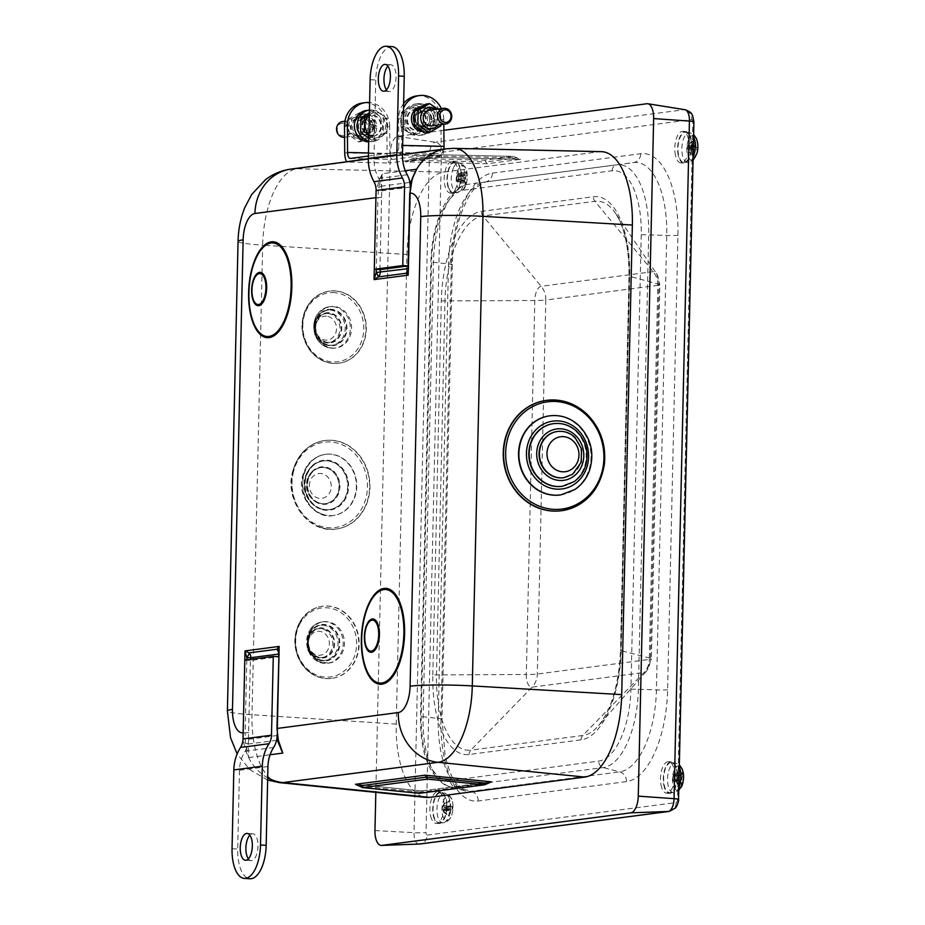 <?xml version="1.0" encoding="UTF-8"?>
<svg xmlns="http://www.w3.org/2000/svg" width="925" height="925" viewBox="0 0 925 925"><rect width="100%" height="100%" fill="white"/><g stroke="black" fill="none" stroke-linecap="round" stroke-linejoin="round"><path stroke-width="0.69" stroke-dasharray="4.62 3.47" d="M319.044 502.876A18.176 15.91 -96.7 0 1 307.551 483.706A18.176 15.91 -96.7 0 1 321.322 467.541A18.176 15.91 -96.7 0 1 339.244 483.729A18.176 15.91 -96.7 0 1 325.588 503.651A18.176 15.91 -96.7 0 1 319.044 502.876M320.651 508.507A24.501 21.437 -96.7 0 1 305.169 482.677A24.501 21.437 -96.7 0 1 323.715 460.893A24.501 21.437 -96.7 0 1 347.881 482.7A24.501 21.437 -96.7 0 1 329.473 509.559A24.501 21.437 -96.7 0 1 320.651 508.507M322.247 514.15A30.826 26.964 -96.7 0 1 302.776 481.647A30.826 26.964 -96.7 0 1 326.109 454.233A30.826 26.964 -96.7 0 1 356.507 481.682A30.826 26.964 -96.7 0 1 333.347 515.468A30.826 26.964 -96.7 0 1 322.247 514.15M320.05 527.111A44.608 39.023 83.3 0 0 336.11 529.019A44.608 39.023 83.3 0 0 369.618 480.133A44.608 39.023 83.3 0 0 325.623 440.416A44.608 39.023 83.3 0 0 291.861 480.087A44.608 39.023 83.3 0 0 320.05 527.111M314.442 655.016A14.546 12.719 -96.7 0 1 308.823 639.452A14.546 12.719 -96.7 0 1 319.576 628.561A14.546 12.719 -96.7 0 1 333.925 641.511A14.546 12.719 -96.7 0 1 322.987 657.444A14.546 12.719 -96.7 0 1 314.442 655.016M315.39 657.34A17.702 15.494 -96.7 0 1 308.557 638.4A17.702 15.494 -96.7 0 1 321.634 625.138A17.702 15.494 -96.7 0 1 339.105 640.898A17.702 15.494 -96.7 0 1 325.797 660.3A17.702 15.494 -96.7 0 1 315.39 657.34M316.338 659.652A20.87 18.257 -96.7 0 1 308.279 637.337A20.87 18.257 -96.7 0 1 323.704 621.704A20.87 18.257 -96.7 0 1 344.285 640.285A20.87 18.257 -96.7 0 1 328.606 663.156A20.87 18.257 -96.7 0 1 316.338 659.652M310.199 672.313A36.364 31.808 83.3 0 0 331.566 678.407A36.364 31.808 83.3 0 0 358.877 638.562A36.364 31.808 83.3 0 0 323.022 606.187A36.364 31.808 83.3 0 0 296.15 633.417A36.364 31.808 83.3 0 0 310.199 672.313M445.885 807.71L445.838 807.756A25.276 1.665 176 0 0 449.111 807.259L449.585 806.161A25.276 21.414 82.2 0 0 448.775 800.911L448.533 801.524L448.775 800.911A7.654 3.422 93.5 0 1 449.862 800.715A25.276 23.356 -104.3 0 1 450.787 805.941L451.238 806.866A25.276 1.364 176.4 0 0 452.649 806.496L446.081 806.935A4.324 1.931 -86.5 0 1 446.104 807.664A4.324 1.931 -86.5 0 1 446.058 808.392L444.312 808.427L443.526 810.242L444.439 812.196L449.689 815.746A7.654 3.422 93.5 0 1 448.602 815.954A25.276 21.379 80.9 0 0 449.527 810.843L449.087 809.907A25.276 3.342 5.3 0 1 445.815 810.161L445.815 810.161A7.654 3.422 93.5 0 1 445.838 807.756L442.243 807.641A4.324 1.931 -86.5 0 0 442.231 809.109L445.862 810.08A7.018 3.145 -86.5 0 1 445.885 807.71M442.243 807.641L443.873 803.848A4.324 1.931 -86.5 0 1 443.931 803.813A4.324 1.931 -86.5 0 1 444.532 803.721L449.862 800.715M443.873 803.848L448.533 801.524A7.018 3.145 -86.5 0 1 448.625 801.478L448.556 801.524M446.058 808.392L452.626 808.901A25.276 3.631 5 0 1 451.203 809.514L450.729 810.624A25.276 23.391 -102.4 0 1 449.689 815.746M444.439 812.196A4.324 1.931 -86.5 0 1 443.769 812.312L448.602 815.954M447.318 820.429A12.268 5.492 -86.5 0 0 452.071 813.815L452.071 813.815A12.268 5.492 -86.5 0 0 452.718 803.247L452.718 803.247A12.268 5.492 -86.5 0 0 446.37 796.552A12.268 5.492 -86.5 0 0 441.942 810.601A12.268 5.492 -86.5 0 0 447.318 820.429M442.936 810.358L449.527 810.843L449.087 809.907L442.196 808.82L443.769 812.312M444.532 803.721L443.584 805.571L450.787 805.941L451.238 806.866L446.081 806.935M446.613 806.496A15.02 6.718 -86.5 0 0 440.89 792.771A15.02 6.718 -86.5 0 0 433.143 807.34A15.02 6.718 -86.5 0 0 439.04 822.753A15.02 6.718 -86.5 0 0 446.613 806.496M443.584 805.571L444.231 807.12L451.215 806.866M449.111 807.259L442.243 807.294L442.196 808.889M460.164 175.23L466.535 173.553A25.276 17.413 -16.4 0 1 465.668 177.369L465.599 178.802A25.276 16.604 -158.6 0 1 466.084 182.514L459.91 180.202A4.324 1.931 -86.5 0 1 459.401 181.242L456.927 179.774L457.17 181.231L461.193 183.728A7.018 3.145 -86.5 0 1 460.523 182.04L460.534 182.491A25.276 15.447 152.9 0 0 463.263 178.791L463.333 177.357A25.276 14.638 31.9 0 0 460.985 173.53L460.985 173.53A7.654 3.422 93.5 0 1 461.829 171.83A25.276 16.396 -159.1 0 1 464.269 175.472L464.917 175.484A25.276 15.239 153.5 0 0 465.853 171.842L459.748 174.189A4.324 1.931 -86.5 0 1 460.164 175.23L458.58 176.467L458.453 178.86L459.91 180.202M459.401 181.242L465.229 184.225A25.276 14.418 31.3 0 0 464.651 180.687L464.015 180.687A25.276 17.217 -15.9 0 1 461.217 184.202A7.654 3.422 93.5 0 1 460.534 182.491L456.753 180.19A4.324 1.931 -86.5 0 0 456.938 180.757A4.324 1.931 -86.5 0 0 457.17 181.231M466.084 182.514A7.654 3.422 93.5 0 1 465.229 184.225M461.772 172.27L457.517 174.177A4.324 1.931 -86.5 0 0 456.996 175.218L460.928 173.946A7.018 3.145 -86.5 0 1 461.772 172.27M458.303 169.24A12.268 5.492 -86.5 0 0 458.037 187.81A12.268 5.492 -86.5 0 0 466.373 183.508L466.373 183.508A12.268 5.492 -86.5 0 0 467.021 172.929L467.021 172.929A12.268 5.492 -86.5 0 0 458.303 169.24M457.517 174.177L457.135 175.53L464.917 175.484L458.21 175.542L459.748 174.189M464.651 180.687L456.927 179.774L464.651 180.687M448.856 188.029A15.02 6.718 -86.5 0 0 453.342 192.446A15.02 6.718 -86.5 0 0 460.858 177.854A15.02 6.718 -86.5 0 0 455.192 162.465A15.02 6.718 -86.5 0 0 448.29 171.379A15.02 6.718 -86.5 0 0 448.856 188.029M456.753 180.19L456.996 175.218M463.263 178.791L456.557 178.849L456.672 176.455L463.333 177.357M457.135 175.53L458.21 175.542L457.135 175.53M693.785 155.516A7.654 3.422 93.5 0 1 692.732 155.169L692.571 154.533L692.732 155.169A25.276 21.402 105.3 0 0 694.189 150.07L693.866 148.913A25.276 1.758 11.1 0 0 690.674 148A7.654 3.422 93.5 0 1 690.952 145.607L690.952 145.607A25.276 3.434 -178.2 0 1 694.166 146.277L694.721 145.422A25.276 21.367 106.6 0 0 694.432 140.242L689.194 143.248A4.324 1.931 -86.5 0 1 689.83 143.456L688.697 145.283L689.241 147.191L697.543 147.757A7.654 3.422 93.5 0 1 697.277 150.139A25.276 1.457 10.8 0 0 695.912 149.584L695.357 150.451A25.276 23.345 -68.1 0 1 693.785 155.516L688.871 151.873A4.324 1.931 -86.5 0 1 688.293 151.712L692.675 154.602A7.018 3.145 -86.5 0 0 693.611 154.868M687.09 147.676L690.721 148.058A7.018 3.145 -86.5 0 1 690.987 145.699L687.263 146.231A4.324 1.931 -86.5 0 0 687.09 147.676L688.235 151.665A4.324 1.931 -86.5 0 0 688.293 151.712M689.83 143.456L695.484 140.577A25.276 23.379 -70 0 1 695.889 145.792L696.213 146.948A25.276 3.723 -177.9 0 1 697.543 147.757M694.432 140.242A7.654 3.422 93.5 0 1 695.484 140.577M690.975 147.445A4.324 1.931 -86.5 0 1 690.917 148.173A4.324 1.931 -86.5 0 1 690.813 148.89L697.277 150.139M692.594 154.544L692.675 154.602A7.018 3.145 -86.5 0 1 692.571 154.533L688.235 151.665M697.6 142.785A12.268 5.492 -86.5 0 0 688.316 140.38A12.268 5.492 -86.5 0 0 690.952 159.886A12.268 5.492 -86.5 0 0 696.953 153.353M690.813 148.89L695.912 149.584L695.357 150.451L688.165 149.919L688.871 151.873M694.247 146.289L687.183 146.543L694.166 146.277L694.721 145.422L688.119 145.098L689.194 143.248M691.276 149.434A15.02 6.718 -86.5 0 0 685.76 132.321A15.02 6.718 -86.5 0 0 678.025 146.89A15.02 6.718 -86.5 0 0 683.922 162.291A15.02 6.718 -86.5 0 0 691.276 149.434M688.165 149.919L688.998 148.474L695.889 149.584M687.194 146.52L688.119 145.098M687.206 146.439L687.044 148.046L693.866 148.913M676.718 781.879L676.718 782.296A25.276 14.557 155.4 0 0 679.528 778.804L679.632 777.37A25.276 15.517 34.3 0 0 677.389 773.346L677.389 773.346A7.654 3.422 93.5 0 1 678.279 771.751A25.276 17.286 -156.9 0 1 680.615 775.601L681.251 775.682A25.276 14.349 155.9 0 0 682.268 772.259L676.106 774.491A4.324 1.931 -86.5 0 1 676.314 775A4.324 1.931 -86.5 0 1 676.487 775.589L674.868 776.746L674.695 779.128L676.117 780.561L682.222 783.013A7.654 3.422 93.5 0 1 681.332 784.62A25.276 15.32 33.7 0 0 680.858 780.885L680.222 780.793A25.276 16.315 -13.6 0 1 677.343 784.099L677.343 784.099A7.654 3.422 93.5 0 1 676.718 782.296L672.972 780.157A4.324 1.931 -86.5 0 0 673.354 781.243L677.343 783.648A7.018 3.145 -86.5 0 1 676.718 781.879M678.198 772.213L673.886 774.213A4.324 1.931 -86.5 0 0 673.354 775.185L677.32 773.797A7.018 3.145 -86.5 0 1 678.198 772.213M676.487 775.589L682.893 774.063A25.276 16.534 -14.1 0 1 681.945 777.671L681.841 779.104A25.276 17.482 -156.3 0 1 682.222 783.013M676.117 780.561A4.324 1.931 -86.5 0 1 675.574 781.532L681.332 784.62M683.298 773.092A12.268 5.492 -86.5 0 0 675.817 767.449A12.268 5.492 -86.5 0 0 673.227 785.232A12.268 5.492 -86.5 0 0 681.239 787.221M675.574 781.532L674.209 780.006L680.858 780.885L673.146 779.868L673.354 781.243M673.886 774.213L673.469 775.624L681.251 775.682L674.533 775.763L676.106 774.491M675.932 767.634A15.02 6.718 -86.5 0 0 671.457 762.628A15.02 6.718 -86.5 0 0 663.711 777.197A15.02 6.718 -86.5 0 0 669.619 792.598A15.02 6.718 -86.5 0 0 676.244 783.81A15.02 6.718 -86.5 0 0 675.932 767.634M672.972 780.157L673.354 775.185M673.469 775.624L674.533 775.763L673.469 775.624M679.528 778.804L672.799 778.885L672.683 777.74L672.984 776.503L679.632 777.37M674.209 780.006L673.146 779.868L674.209 780.006M663.78 784.92A15.806 7.076 -86.5 0 0 669.446 793.384A15.806 7.076 -86.5 0 0 677.482 778.041A15.806 7.076 -86.5 0 0 671.388 761.83A15.806 7.076 -86.5 0 0 663.78 784.92M660.959 784.747A15.806 7.076 -86.5 0 0 666.624 793.211A15.806 7.076 -86.5 0 0 674.66 777.867A15.806 7.076 -86.5 0 0 668.567 761.657A15.806 7.076 -86.5 0 0 660.959 784.747M433.49 816.359A15.806 7.076 -86.5 0 0 438.878 823.528A15.806 7.076 -86.5 0 0 446.902 808.184A15.806 7.076 -86.5 0 0 440.82 791.973A15.806 7.076 -86.5 0 0 434.045 800.032A15.806 7.076 -86.5 0 0 433.49 816.359M430.657 816.185A15.806 7.076 -86.5 0 0 436.057 823.354A15.806 7.076 -86.5 0 0 444.081 808.011A15.806 7.076 -86.5 0 0 437.999 791.8A15.806 7.076 -86.5 0 0 431.223 799.859A15.806 7.076 -86.5 0 0 430.657 816.185M450.972 192.261A15.806 7.076 -86.5 0 0 453.181 193.221A15.806 7.076 -86.5 0 0 461.205 177.877A15.806 7.076 -86.5 0 0 455.123 161.667A15.806 7.076 -86.5 0 0 447.342 174.467A15.806 7.076 -86.5 0 0 450.972 192.261M448.151 192.088A15.806 7.076 -86.5 0 0 450.359 193.048A15.806 7.076 -86.5 0 0 458.384 177.704A15.806 7.076 -86.5 0 0 452.302 161.493A15.806 7.076 -86.5 0 0 444.52 174.293A15.806 7.076 -86.5 0 0 448.151 192.088M677.794 152.567A15.806 7.076 -86.5 0 0 683.76 163.077A15.806 7.076 -86.5 0 0 691.784 147.734A15.806 7.076 -86.5 0 0 685.691 131.523A15.806 7.076 -86.5 0 0 677.794 152.567M674.972 152.394A15.806 7.076 -86.5 0 0 680.927 162.904A15.806 7.076 -86.5 0 0 688.963 147.561A15.806 7.076 -86.5 0 0 682.87 131.35A15.806 7.076 -86.5 0 0 674.972 152.394M601.389 151.654A78.105 34.942 -86.5 0 0 598.972 151.792L443.827 172.073A78.105 34.942 -86.5 0 0 406.896 254.525L396.247 724.102A78.105 34.942 -86.5 0 0 425.997 797.419M378.591 187.405A6.325 2.058 173.6 0 0 381.562 186.145L382.522 173.692L378.591 187.405L377.92 197.592L375.932 197.673M368.335 158.695L399.635 154.602L404.329 154.706A47.429 42.261 82.6 0 0 399.635 154.891L339.857 162.708A47.429 42.261 -97.4 0 1 344.551 162.523L339.857 162.418M409.74 193.313L411.047 183.162A6.325 1.122 8.7 0 0 411.209 182.965A6.325 1.122 8.7 0 0 411.082 182.688M379.909 269.626L381.748 190.353A22.131 19.726 82.6 0 0 378.753 178.502A35.312 31.462 -97.4 0 1 373.989 158.811L375.77 80.013A31.623 14.141 -86.5 0 1 391.946 46.597M243.159 732.831L245.148 732.75L245.356 743.076L248.64 757.563L248.27 744.035L276.552 740.347M277.893 739.561A6.325 2.058 -6.4 0 0 277.951 739.191A6.325 2.058 -6.4 0 0 277.812 738.832L276.968 728.472M278.656 654.067L279.327 653.859L278.726 651.027A6.325 4.613 154.8 0 1 278.887 653.674L277.188 728.565L278.598 742.729M245.356 743.076A6.325 1.122 -171.3 0 1 248.27 744.035L250.421 660.485L278.887 656.762L277.153 734.149M407.671 271.788L408.26 268.296A6.325 5.145 33.1 0 1 407.671 271.788A6.325 6.325 0 0 0 408.7 268.481L408.029 268.689M410.214 186.63L408.087 265.949M359.05 785.949L420.401 792.124L421.407 790.933L489.718 782.064M487.672 783.325L420.401 792.124L419.395 793.315M438.889 157.504L405.832 161.829L408.919 160.198L485.903 161.933L484.677 160.129L513.479 156.406L520.578 159.343L487.128 163.725L405.254 161.875L438.889 157.504L439.895 156.14L516.878 157.874L485.903 161.933L487.128 163.725M405.832 161.829L405.254 161.875M513.19 156.406L440.913 154.776L439.895 156.14L408.919 160.198L412.585 158.51L484.677 160.129M545.97 400.444A55.673 50.447 -98.3 0 1 598.001 429.986A55.673 50.447 -98.3 0 1 592.035 493.083A55.673 50.447 -98.3 0 1 561.949 510.646M410.191 185.636L410.203 186.619M410.053 187.139L381.886 190.827L381.551 186.156L409.868 182.445M386.453 89.818A13.436 6.013 -86.5 0 0 389.182 91.563A13.436 6.013 -86.5 0 0 389.703 91.552A13.436 6.013 -86.5 0 0 396.039 77.943A13.436 6.013 -86.5 0 0 390.836 64.738A13.436 6.013 -86.5 0 0 387.91 66.149M248.813 739.248L276.991 735.572L277.049 737.098M248.652 739.757A22.131 19.726 -97.4 0 1 245.125 751.216A35.312 31.462 82.6 0 0 239.483 770.259L237.702 849.058A31.623 14.141 -86.5 0 0 249.993 878.75M244.813 660.138L250.421 660.485M248.386 858.851A13.436 6.013 -86.5 0 0 251.103 860.608A13.436 6.013 -86.5 0 0 257.936 847.566A13.436 6.013 -86.5 0 0 252.756 833.783A13.436 6.013 -86.5 0 0 252.236 833.795A13.436 6.013 -86.5 0 0 249.843 835.183M350.274 158.429L392.628 159.377A6.325 2.844 -88.7 0 1 389.922 153.434L389.691 126.609L386.847 126.979L387.078 153.804A12.649 5.689 -88.7 0 0 389.09 163.02L442.162 156.082L399.82 155.123A12.649 5.689 -88.7 0 0 401.658 145.398L401.427 118.585A23.715 21.125 82.6 0 1 403.52 108.19M392.628 159.377A6.325 2.844 -88.7 0 0 392.824 159.366L438.369 153.411A6.325 2.844 91.3 0 0 441.167 146.728L398.814 145.78A6.325 2.844 91.3 0 1 396.027 152.463L438.369 153.411M403.624 103.577A23.715 21.125 82.6 0 0 398.583 118.955L398.814 145.78M443.896 149.098A12.649 5.689 91.3 0 1 442.162 156.082M416.689 95.911A23.715 21.125 82.6 0 1 440.936 119.903L441.167 146.728M440.936 119.903L443.78 119.533L443.815 124.251M443.78 119.533A23.715 21.125 82.6 0 0 441.329 108.641M399.82 155.123L346.736 162.06L389.09 163.02M389.691 126.609A23.715 21.125 82.6 0 0 369.607 102.536M386.847 126.979A23.715 21.125 82.6 0 0 362.6 102.987M368.393 156.071L396.027 152.463M366.473 110.457A15.806 14.083 -97.4 0 1 382.488 124.308A15.806 14.083 -97.4 0 1 370.567 141.803A15.806 14.083 -97.4 0 1 368.717 141.907M376.776 128.066L372.81 127.823A8.059 7.18 -97.4 0 1 366.716 134.495A8.059 7.18 -97.4 0 1 358.553 127.43A8.059 7.18 -97.4 0 1 364.623 118.504A8.059 7.18 -97.4 0 1 372.844 126.054L376.81 126.309A12.488 11.123 82.6 0 0 364.057 114.122A12.488 11.123 82.6 0 0 354.645 127.939A12.488 11.123 82.6 0 0 367.294 138.889A12.488 11.123 82.6 0 0 376.776 128.066L374.822 126.725A12.488 11.123 82.6 0 1 365.306 139.143A12.488 11.123 82.6 0 1 352.645 128.205A12.488 11.123 82.6 0 1 362.057 114.376A12.488 11.123 82.6 0 1 374.66 124.944L370.578 124.69L372.844 126.054M365.491 134.379A7.909 7.042 82.6 0 0 366.693 134.345A7.909 7.042 82.6 0 0 372.659 125.592A7.909 7.042 82.6 0 0 364.647 118.666A7.909 7.042 82.6 0 0 358.623 126.737A7.909 7.042 82.6 0 0 365.491 134.379M420.112 103.669A15.806 14.083 82.6 0 0 417.707 103.75A15.806 14.083 82.6 0 0 405.797 121.256A15.806 14.083 82.6 0 0 421.812 135.108A15.806 14.083 82.6 0 0 433.848 118.943A15.806 14.083 82.6 0 0 420.112 103.669M420.991 106.676A12.488 11.123 -97.4 0 1 433.744 118.862L429.778 118.62A8.059 7.18 82.6 0 0 421.557 111.058A8.059 7.18 82.6 0 0 415.487 119.984A8.059 7.18 82.6 0 0 423.65 127.049A8.059 7.18 82.6 0 0 429.743 120.377L433.709 120.62A12.488 11.123 -97.4 0 1 424.228 131.442A12.488 11.123 -97.4 0 1 422.482 131.512M422.783 111.173A7.909 7.042 -97.4 0 1 429.651 118.816A7.909 7.042 -97.4 0 1 423.627 126.898A7.909 7.042 -97.4 0 1 415.626 119.973A7.909 7.042 -97.4 0 1 421.58 111.22A7.909 7.042 -97.4 0 1 422.783 111.173M417.267 104.039A15.806 14.083 82.6 0 0 414.863 104.132A15.806 14.083 82.6 0 0 402.942 121.626A15.806 14.083 82.6 0 0 418.967 135.478A15.806 14.083 82.6 0 0 431.004 119.325A15.806 14.083 82.6 0 0 417.267 104.039M417.152 109.243A10.591 9.435 82.6 0 0 415.545 109.3A10.591 9.435 82.6 0 0 407.555 121.025A10.591 9.435 82.6 0 0 418.285 130.309A10.591 9.435 82.6 0 0 426.356 119.475A10.591 9.435 82.6 0 0 417.152 109.243M369.433 110.063A15.806 14.083 -97.4 0 1 385.343 123.996A15.806 14.083 -97.4 0 1 373.411 141.433A15.806 14.083 -97.4 0 1 371.006 141.513A15.806 14.083 -97.4 0 1 368.728 141.167M371.122 136.31A10.591 9.435 -97.4 0 1 361.929 126.078A10.591 9.435 -97.4 0 1 369.988 115.255A10.591 9.435 -97.4 0 1 380.73 124.528A10.591 9.435 -97.4 0 1 372.74 136.264A10.591 9.435 -97.4 0 1 371.122 136.31M371.838 136.218A10.591 9.435 -97.4 0 1 362.635 125.985A10.591 9.435 -97.4 0 1 370.705 115.162A10.591 9.435 -97.4 0 1 381.435 124.436A10.591 9.435 -97.4 0 1 373.457 136.172A10.591 9.435 -97.4 0 1 371.838 136.218M368.89 134.333A12.649 11.273 82.6 0 0 370.451 135.674A12.649 11.273 82.6 0 0 381.748 136.368A12.649 11.273 82.6 0 0 387.633 125.8A12.649 11.273 82.6 0 0 382.245 114.538A12.649 11.273 82.6 0 0 370.948 113.844A12.649 11.273 82.6 0 0 369.329 114.989M369.376 112.85L372.405 111.104L383.528 119.082L383.204 133.639L371.746 140.218L375.515 139.733L368.878 134.588M371.746 140.218L368.797 138.114M383.204 133.639L386.962 133.142L375.515 139.733M383.528 119.082L387.297 118.585L386.962 133.142M372.405 111.104L376.174 110.618L387.297 118.585M369.329 114.758L376.174 110.618M343.048 123.152A6.348 5.666 82.6 0 0 337.914 132.344A6.348 5.666 82.6 0 0 347.742 132.946A6.348 5.666 82.6 0 0 343.048 123.152M342.574 121.545A7.909 7.042 -97.4 0 1 343.776 121.51A7.909 7.042 -97.4 0 1 350.644 129.153A7.909 7.042 -97.4 0 1 344.62 137.224A7.909 7.042 -97.4 0 1 344.597 137.224L359.016 135.339A7.909 7.042 -97.4 0 1 357.813 135.385A7.909 7.042 -97.4 0 1 350.945 127.743A7.909 7.042 -97.4 0 1 356.958 119.672A7.909 7.042 -97.4 0 1 364.97 126.598A7.909 7.042 -97.4 0 1 359.016 135.339M416.435 109.335A10.591 9.435 82.6 0 0 414.828 109.393A10.591 9.435 82.6 0 0 406.838 121.117A10.591 9.435 82.6 0 0 417.58 130.402A10.591 9.435 82.6 0 0 425.639 119.568A10.591 9.435 82.6 0 0 416.435 109.335M423.222 121.152A12.649 11.273 -97.4 0 1 417.325 131.72A12.649 11.273 -97.4 0 1 406.04 131.026A12.649 11.273 -97.4 0 1 400.641 119.753A12.649 11.273 -97.4 0 1 406.538 109.185A12.649 11.273 -97.4 0 1 417.822 109.878A12.649 11.273 -97.4 0 1 423.222 121.152L423.893 113.798L412.77 105.832L401.311 112.411L400.988 126.968L412.111 134.946L423.569 128.355L423.222 121.152M405.081 111.925L404.745 126.482L415.868 134.449L427.327 127.87L427.651 113.312L416.528 105.334L405.081 111.925L401.311 112.411M416.528 105.334L412.77 105.832M427.651 113.312L423.893 113.798M427.327 127.87L423.569 128.355M415.868 134.449L412.111 134.946M404.745 126.482L400.988 126.968M431.316 125.892A7.909 7.042 82.6 0 0 437.34 117.81A7.909 7.042 82.6 0 0 430.472 110.179A7.909 7.042 82.6 0 0 429.269 110.214M376.81 126.309L374.66 124.944M370.578 124.69A8.059 7.18 82.6 0 0 362.635 118.77A8.059 7.18 82.6 0 0 356.553 127.696A8.059 7.18 82.6 0 0 364.728 134.761A8.059 7.18 82.6 0 0 370.867 126.482L374.822 126.725M372.81 127.823L370.867 126.482M420.019 107.277A12.488 11.123 -97.4 0 1 422.979 106.41A12.488 11.123 -97.4 0 1 435.71 120.204L433.744 118.862M433.709 120.62L435.467 121.961A12.488 11.123 -97.4 0 1 426.217 131.177A12.488 11.123 -97.4 0 1 420.69 130.333M416.944 127.604A12.488 11.123 -97.4 0 1 413.857 121.811M414.007 114.561A12.488 11.123 -97.4 0 1 418.458 108.19M435.467 121.961L431.385 121.707L429.743 120.377M431.385 121.707A8.059 7.18 -97.4 0 1 425.639 126.794A8.059 7.18 -97.4 0 1 417.476 119.73A8.059 7.18 -97.4 0 1 423.558 110.803A8.059 7.18 -97.4 0 1 431.755 119.961L435.71 120.204M429.778 118.62L431.755 119.961M363.502 134.645A7.909 7.042 82.6 0 0 364.704 134.599A7.909 7.042 82.6 0 0 370.659 125.846A7.909 7.042 82.6 0 0 362.658 118.92A7.909 7.042 82.6 0 0 356.634 127.002A7.909 7.042 82.6 0 0 363.502 134.645M373.076 124.852A10.753 9.574 82.6 0 0 363.93 116.041A10.753 9.574 82.6 0 0 354.078 126.413A10.753 9.574 82.6 0 0 363.872 137.49A10.753 9.574 82.6 0 0 373.272 126.632A10.753 9.574 82.6 0 0 373.076 124.852M359.316 112.815L347.869 119.406L347.534 133.963L358.657 141.93L370.116 135.351L370.439 120.793L359.316 112.815L363.005 112.341L374.139 120.308L373.804 134.865L362.346 141.444L351.222 133.477L351.558 118.92L363.005 112.341M370.439 120.793L374.139 120.308M347.869 119.406L351.558 118.92M370.116 135.351L373.804 134.865M358.657 141.93L362.346 141.444M347.534 133.963L351.222 133.477M358.229 116.793A10.753 9.574 -97.4 0 1 366.173 133.373A10.753 9.574 -97.4 0 1 349.558 132.356A10.753 9.574 -97.4 0 1 358.229 116.793M424.783 110.919A7.909 7.042 -97.4 0 1 431.64 118.562A7.909 7.042 -97.4 0 1 425.627 126.632A7.909 7.042 -97.4 0 1 417.614 119.707A7.909 7.042 -97.4 0 1 423.569 110.954A7.909 7.042 -97.4 0 1 424.783 110.919M433.871 121.857A10.753 9.574 -97.4 0 1 424.355 129.512A10.753 9.574 -97.4 0 1 415.013 117.961A10.753 9.574 -97.4 0 1 425.269 108.121A10.753 9.574 -97.4 0 1 434.16 120.111A10.753 9.574 -97.4 0 1 433.871 121.857M425.269 133.223L436.727 126.644L437.051 112.087L425.928 104.109M440.416 126.158L436.727 126.644M437.768 109.104L440.751 111.601L440.624 124.678M440.751 111.601L437.051 112.087M437.756 125.048A10.753 9.574 82.6 0 0 435.71 109.37M302.602 324.212A36.364 31.808 83.3 0 0 338.712 363.248A36.364 31.808 83.3 0 0 366.034 323.403A36.364 31.808 83.3 0 0 330.167 291.028A36.364 31.808 83.3 0 0 302.602 324.212M443.873 130.286L397.808 136.31A15.806 7.076 -86.5 0 0 390.338 152.995L375.828 792.355M315.032 325.588A20.87 18.257 -96.7 0 1 330.849 306.557A20.87 18.257 -96.7 0 1 351.431 325.126A20.87 18.257 -96.7 0 1 335.752 347.997A20.87 18.257 -96.7 0 1 315.032 325.588M315.367 326.132A17.702 15.494 -96.7 0 1 328.791 309.979A17.702 15.494 -96.7 0 1 346.251 325.739A17.702 15.494 -96.7 0 1 332.954 345.152A17.702 15.494 -96.7 0 1 315.367 326.132M315.703 326.675A14.546 12.719 -96.7 0 1 326.722 313.413A14.546 12.719 -96.7 0 1 341.071 326.352A14.546 12.719 -96.7 0 1 330.144 342.296A14.546 12.719 -96.7 0 1 315.703 326.675M560.689 494.898A39.914 36.168 81.7 0 0 582.207 482.33A39.914 36.168 81.7 0 0 586.496 437.109A39.914 36.168 81.7 0 0 549.23 415.892M562.227 486.296A31.623 28.652 81.7 0 0 579.235 476.34A31.623 28.652 81.7 0 0 582.646 440.531A31.623 28.652 81.7 0 0 553.15 423.708M563.764 477.682A23.322 21.125 81.7 0 0 576.263 470.351A23.322 21.125 81.7 0 0 578.796 443.965A23.322 21.125 81.7 0 0 557.07 431.536M309.794 482.145A12.488 10.927 83.3 0 0 322.952 498.159A12.488 10.927 83.3 0 0 328.202 477.601A12.488 10.927 83.3 0 0 309.794 482.145M307.736 480.075A18.176 15.91 -96.7 0 1 320.917 467.587A18.176 15.91 -96.7 0 1 338.851 483.775A18.176 15.91 -96.7 0 1 325.184 503.697A18.176 15.91 -96.7 0 1 318.639 502.922A18.176 15.91 -96.7 0 1 307.736 480.075M307.597 479.832A18.812 16.453 83.3 0 0 327.427 503.952A18.812 16.453 83.3 0 0 335.324 472.987A18.812 16.453 83.3 0 0 307.597 479.832M305.551 477.774A24.501 21.437 -96.7 0 1 323.311 460.939A24.501 21.437 -96.7 0 1 347.476 482.757A24.501 21.437 -96.7 0 1 329.069 509.606A24.501 21.437 -96.7 0 1 320.247 508.553A24.501 21.437 -96.7 0 1 305.551 477.774M305.412 477.531A25.137 21.992 83.3 0 0 331.902 509.756A25.137 21.992 83.3 0 0 342.458 468.385A25.137 21.992 83.3 0 0 305.412 477.531M303.354 475.462A30.826 26.964 -96.7 0 1 325.704 454.291A30.826 26.964 -96.7 0 1 356.113 481.728A30.826 26.964 -96.7 0 1 332.954 515.514A30.826 26.964 -96.7 0 1 321.854 514.196A30.826 26.964 -96.7 0 1 303.354 475.462M293.479 471.681A43.024 37.648 83.3 0 0 338.816 526.845A43.024 37.648 83.3 0 0 356.888 456.025A43.024 37.648 83.3 0 0 293.479 471.681M292.901 471.114A44.608 39.023 -96.7 0 1 325.242 440.462A44.608 39.023 -96.7 0 1 369.237 480.179A44.608 39.023 -96.7 0 1 335.729 529.065A44.608 39.023 -96.7 0 1 319.668 527.158A44.608 39.023 -96.7 0 1 292.901 471.114M309.956 636.55A12.013 10.51 83.3 0 0 318.408 655.258A12.013 10.51 83.3 0 0 328.19 638.077A12.013 10.51 83.3 0 0 309.956 636.55M309.308 634.989A14.546 12.719 -96.7 0 1 318.362 628.711A14.546 12.719 -96.7 0 1 332.699 641.649A14.546 12.719 -96.7 0 1 321.773 657.594A14.546 12.719 -96.7 0 1 313.228 655.154A14.546 12.719 -96.7 0 1 309.308 634.989M310.048 634.481A15.182 13.274 83.3 0 0 320.721 658.114A15.182 13.274 83.3 0 0 333.081 636.412A15.182 13.274 83.3 0 0 310.048 634.481M309.401 632.92A17.702 15.494 -96.7 0 1 320.42 625.277A17.702 15.494 -96.7 0 1 337.879 641.037A17.702 15.494 -96.7 0 1 324.583 660.45A17.702 15.494 -96.7 0 1 314.176 657.478A17.702 15.494 -96.7 0 1 309.401 632.92M310.141 632.423A18.338 16.049 83.3 0 0 323.033 660.982A18.338 16.049 83.3 0 0 337.972 634.747A18.338 16.049 83.3 0 0 310.141 632.423M309.493 630.862A20.87 18.257 -96.7 0 1 322.478 621.854A20.87 18.257 -96.7 0 1 343.059 640.424A20.87 18.257 -96.7 0 1 327.381 663.294A20.87 18.257 -96.7 0 1 315.124 659.803A20.87 18.257 -96.7 0 1 309.493 630.862M300.417 622.907A34.78 30.433 83.3 0 0 324.86 677.054A34.78 30.433 83.3 0 0 353.177 627.323A34.78 30.433 83.3 0 0 300.417 622.907M300.001 621.924A36.364 31.808 -96.7 0 1 322.64 606.233A36.364 31.808 -96.7 0 1 358.495 638.597A36.364 31.808 -96.7 0 1 331.185 678.453A36.364 31.808 -96.7 0 1 309.817 672.359A36.364 31.808 -96.7 0 1 300.001 621.924M449.608 801.327A7.018 3.145 -86.5 0 0 448.625 801.478L443.931 803.813M452.094 808.924A7.018 3.145 -86.5 0 0 452.128 806.554M452.649 806.496A7.654 3.422 93.5 0 1 452.626 808.901M448.382 815.307A7.018 3.145 -86.5 0 0 449.446 815.098M443.491 822.788A14.869 6.648 93.5 0 1 442.867 822.834A14.869 6.648 93.5 0 1 437.028 807.583A14.869 6.648 93.5 0 1 444.694 793.153A14.869 6.648 93.5 0 1 450.359 806.75A14.869 6.648 93.5 0 1 443.491 822.788M449.585 806.161L442.994 805.687M451.203 809.514L444.312 808.427M450.729 810.624L443.526 810.242M466.073 173.969A7.018 3.145 -86.5 0 0 465.402 172.293M465.853 171.842A7.654 3.422 93.5 0 1 466.535 173.553M464.824 183.74A7.018 3.145 -86.5 0 0 465.668 182.063M453.782 167.159A14.869 6.648 93.5 0 1 458.997 162.846A14.869 6.648 93.5 0 1 464.604 178.086A14.869 6.648 93.5 0 1 457.17 192.527A14.869 6.648 93.5 0 1 452.73 188.157A14.869 6.648 93.5 0 1 453.782 167.159M465.599 178.802L458.453 178.86M465.668 177.369L458.58 176.467M695.172 141.19A7.018 3.145 -86.5 0 0 694.132 140.854M696.756 150.023A7.018 3.145 -86.5 0 0 697.034 147.665M693.114 157.227A14.869 6.648 93.5 0 1 687.749 162.384A14.869 6.648 93.5 0 1 686.87 162.233A14.869 6.648 93.5 0 1 681.979 146.138A14.869 6.648 93.5 0 1 689.576 132.703A14.869 6.648 93.5 0 1 693.588 136.588M695.889 145.792L688.697 145.283M696.213 146.948L689.241 147.191M694.189 150.07L687.587 149.734M682.419 774.456A7.018 3.145 -86.5 0 0 681.806 772.687M682.268 772.259A7.654 3.422 93.5 0 1 682.893 774.063M680.939 784.122A7.018 3.145 -86.5 0 0 681.817 782.538M678.811 787.533A14.869 6.648 93.5 0 1 678.129 788.933A14.869 6.648 93.5 0 1 673.446 792.69A14.869 6.648 93.5 0 1 667.596 777.428A14.869 6.648 93.5 0 1 675.273 763.009A14.869 6.648 93.5 0 1 679.274 766.894M681.945 777.671L674.868 776.746M681.841 779.104L674.695 779.128M598.972 151.792L452.013 148.474L404.329 154.706M454.256 148.358A72.358 32.375 -86.5 0 0 452.013 148.474A47.429 42.261 -97.4 0 0 446.266 148.786M243.136 733.953A47.429 42.261 82.6 0 0 248.64 757.563A47.429 42.261 82.6 0 0 267.695 777.798M238.049 241.379A47.429 3.665 -178.7 0 0 262.654 245.148L251.993 714.724A72.358 32.375 -86.5 0 0 279.57 782.643M396.247 724.102L251.993 714.724A47.429 3.665 1.3 0 1 227.4 710.955M291.121 169.067A47.429 42.261 -97.4 0 1 296.867 168.766A72.358 32.375 -86.5 0 0 262.654 245.148L406.896 254.525M405.3 170.72L382.522 173.692A47.429 42.261 82.6 0 0 375.955 196.562M344.551 162.523L296.867 168.766L443.827 172.073M381.551 197.476L377.92 197.592L376.29 269.406M248.64 757.563L270.077 754.754M246.802 659.872L245.148 732.75L248.779 732.635M250.791 660.438L250.814 659.352M278.726 651.027A6.325 6.325 0 0 1 279.327 653.859L277.246 728.912M412.377 178.155L410.388 193.591L408.7 268.481L410.018 193.753M356.333 784.388L421.696 790.956M438.704 157.504L520.578 159.343M441.098 154.776L412.585 158.51M402.456 155.088L373.989 158.811M407.22 174.779L378.753 178.502M370.127 79.666L375.77 80.013M232.048 848.711L237.702 849.058M239.483 770.259L267.949 766.548M245.125 751.216L273.592 747.493M398.583 118.955L401.427 118.585M350.471 158.418L392.824 159.366M389.922 153.434L368.462 152.949M344.724 152.845L387.078 153.804M401.658 145.398L402.676 145.422M418.771 844.074A12.141 5.434 93.5 0 1 414.042 832.662L429.42 155.088A12.141 5.434 93.5 0 1 435.155 142.265L684.234 109.705A12.141 5.434 93.5 0 1 684.939 109.705M374.96 830.581L414.042 832.662A9.481 0.728 1.3 0 0 426.02 832.581A2.694 1.203 -86.5 0 0 427.177 835.113A9.481 8.452 -97.4 0 1 419.938 843.993M390.338 152.995L429.42 155.088A9.481 0.728 1.3 0 0 441.398 155.007L426.02 832.581M492.435 173.102L640.747 153.712A87.008 38.919 93.5 0 1 677.944 235.308L667.63 689.761A87.008 38.919 93.5 0 1 626.491 781.602L478.179 800.992A87.008 38.919 93.5 0 1 440.982 719.396L451.296 264.943A87.008 38.919 93.5 0 1 492.435 173.102A9.481 8.452 82.6 0 1 485.22 181.982A77.665 34.745 -86.5 0 0 485.163 181.994A77.665 34.745 -86.5 0 0 448.509 263.96L438.196 718.413A77.665 34.745 -86.5 0 0 465.344 790.875A77.665 34.745 -86.5 0 0 471.403 791.257L619.704 771.866A77.665 34.745 -86.5 0 0 656.426 689.877L666.74 235.424A77.665 34.745 -86.5 0 0 633.532 162.592L485.22 181.982L616.894 164.835A74.393 33.277 93.5 0 1 648.702 234.603L638.389 689.056A74.393 33.277 93.5 0 1 603.216 767.577L454.915 786.978A74.393 33.277 93.5 0 1 449.111 786.608A74.393 33.277 93.5 0 1 423.107 717.199L433.42 262.746A74.393 33.277 93.5 0 1 468.524 184.225A74.393 33.277 93.5 0 1 468.593 184.225A6.325 5.631 -97.4 0 0 463.783 190.145A68.161 30.49 -86.5 0 0 431.559 262.099L421.245 716.551A68.161 30.49 -86.5 0 0 450.382 780.48L598.695 761.09A68.161 30.49 -86.5 0 0 630.919 689.137L641.233 234.684A68.161 30.49 -86.5 0 0 612.096 170.755L463.783 190.145M451.296 264.943A9.481 0.728 -178.7 0 0 452.313 264.642A9.481 0.728 -178.7 0 0 448.509 263.96L431.559 262.099M397.808 136.31L435.155 142.265A9.481 8.452 -97.4 0 1 442.67 152.162A2.694 1.203 -86.5 0 0 441.398 155.007M646.887 103.739L684.234 109.705A9.481 8.452 82.6 0 1 691.75 119.591L442.67 152.162M427.177 835.113L676.256 802.542A2.694 1.203 -86.5 0 0 677.528 799.697L692.906 122.123A2.694 1.203 -86.5 0 0 691.75 119.591M692.906 122.123A9.481 0.728 -178.7 0 0 693.923 121.811M677.528 799.697A9.481 0.728 -178.7 0 0 678.545 799.397M676.256 802.542A9.481 8.452 -97.4 0 1 669.018 811.422M440.982 719.396A9.481 0.728 1.3 0 0 442 719.095L445.052 755.147C448.671 770.039 452.498 779.636 456.534 783.914L465.344 790.875L449.111 786.608C429.605 777.613 420.089 754.326 420.563 716.748L430.877 262.295C431.848 224.058 446.324 187.37 468.524 184.225L485.163 181.994L475.693 187.694C471.149 191.313 466.108 200.482 460.569 215.178C455.551 230.163 452.799 246.651 452.313 264.642L442 719.095A9.481 0.728 1.3 0 0 438.196 718.413L421.245 716.551M478.179 800.992A9.481 8.452 -97.4 0 0 471.403 791.257L454.915 786.978A6.325 5.631 -97.4 0 1 450.382 780.48M626.491 781.602A9.481 8.452 -97.4 0 0 619.704 771.866L603.216 767.577A6.325 5.631 -97.4 0 1 598.695 761.09M612.096 170.755A6.325 5.631 82.6 0 1 616.894 164.835L633.532 162.592A9.481 8.452 82.6 0 0 640.747 153.712M641.233 234.684L666.74 235.424A9.481 0.728 -178.7 0 0 677.944 235.308M630.919 689.137L656.426 689.877A9.481 0.728 -178.7 0 0 667.63 689.761M432.819 674.926L441.306 300.926A84.823 37.948 93.5 0 1 481.416 211.386L593.388 196.736A84.823 37.948 93.5 0 1 629.659 276.298L621.172 650.298A84.823 37.948 93.5 0 1 581.062 739.85L469.091 754.488A84.823 37.948 93.5 0 1 432.819 674.926L526.313 674.51L534.8 300.498A13.459 6.024 93.5 0 1 541.16 286.287L653.143 271.649A13.459 6.024 93.5 0 1 656.565 273.615A13.459 6.024 93.5 0 1 658.901 284.276L650.414 658.276A13.459 6.024 93.5 0 1 646.644 670.891A13.459 6.024 93.5 0 1 644.043 672.487L532.072 687.136A13.459 6.024 93.5 0 1 526.313 674.51A18.974 1.468 1.3 0 0 537.309 674.024L649.315 659.421L657.802 285.328L545.796 300.024L537.309 674.024M469.091 754.488A6.325 5.631 82.6 0 1 470.837 750.129L582.819 735.491A80.359 35.948 -86.5 0 0 598.313 725.952A80.359 35.948 -86.5 0 0 620.814 650.668L629.301 276.668A80.359 35.948 -86.5 0 0 615.345 213.051A80.359 35.948 -86.5 0 0 594.937 201.303L482.966 215.941A80.359 35.948 -86.5 0 0 444.971 300.764L436.484 674.764A80.359 35.948 -86.5 0 0 470.837 750.129L532.072 687.136A18.974 16.904 -97.4 0 0 537.332 674.071M441.306 300.926L534.8 300.498A18.974 1.468 1.3 0 0 545.796 300.024M581.062 739.85A6.325 5.631 82.6 0 1 582.819 735.491L644.043 672.487A18.974 16.904 -97.4 0 0 649.315 659.421M649.327 659.375A18.974 1.468 -178.7 0 0 651.362 658.762L646.644 670.891L598.313 725.952C611.529 709.602 618.918 684.454 620.49 650.506L650.414 658.276A18.974 1.468 -178.7 0 1 651.362 658.762L659.849 284.761A18.974 1.468 -178.7 0 0 658.901 284.276L629.659 276.298M545.819 299.966A18.974 16.904 -97.4 0 0 541.16 286.287L482.966 215.941A6.325 5.631 -97.4 0 1 481.416 211.386M657.802 285.328A18.974 16.904 82.6 0 0 653.143 271.649L594.937 201.303A6.325 5.631 -97.4 0 1 593.388 196.736M657.814 285.374A18.974 1.468 -178.7 0 0 659.849 284.761L656.565 273.615L615.345 213.051C624.606 227.365 629.15 248.524 628.977 276.506L620.49 650.506L621.172 650.298M334.815 292.67A34.78 30.433 83.3 0 0 306.175 342.158A34.78 30.433 83.3 0 0 358.923 347.014A34.78 30.433 83.3 0 0 334.815 292.67M335.636 291.005A36.364 31.808 -96.7 0 1 365.907 326.779A36.364 31.808 -96.7 0 1 338.33 363.294A36.364 31.808 -96.7 0 1 302.221 324.259A36.364 31.808 -96.7 0 1 329.786 291.074A36.364 31.808 -96.7 0 1 335.636 291.005M331.67 309.32A18.338 16.049 83.3 0 0 316.57 335.405A18.338 16.049 83.3 0 0 344.377 337.972A18.338 16.049 83.3 0 0 331.67 309.32M332.988 306.649A20.87 18.257 -96.7 0 1 350.367 327.184A20.87 18.257 -96.7 0 1 334.538 348.147A20.87 18.257 -96.7 0 1 313.818 325.739A20.87 18.257 -96.7 0 1 329.635 306.695A20.87 18.257 -96.7 0 1 332.988 306.649M329.092 312.754A15.182 13.274 83.3 0 0 316.593 334.341A15.182 13.274 83.3 0 0 339.614 336.457A15.182 13.274 83.3 0 0 329.092 312.754M330.422 310.083A17.702 15.494 -96.7 0 1 345.164 327.508A17.702 15.494 -96.7 0 1 331.728 345.291A17.702 15.494 -96.7 0 1 314.153 326.282A17.702 15.494 -96.7 0 1 327.577 310.129A17.702 15.494 -96.7 0 1 330.422 310.083M327.855 313.517A14.546 12.719 -96.7 0 1 339.961 327.832A14.546 12.719 -96.7 0 1 328.93 342.435A14.546 12.719 -96.7 0 1 314.488 326.826A14.546 12.719 -96.7 0 1 325.507 313.552A14.546 12.719 -96.7 0 1 327.855 313.517M326.525 316.188A12.013 10.51 83.3 0 0 316.627 333.278A12.013 10.51 83.3 0 0 334.85 334.954A12.013 10.51 83.3 0 0 326.525 316.188M592.358 493.037A55.673 50.447 81.7 0 0 587.202 414.527M560.862 494.875A39.914 36.168 81.7 0 0 582.553 482.272A39.914 36.168 81.7 0 0 578.853 425.986A39.914 36.168 81.7 0 0 549.404 415.868M562.4 486.272A31.623 28.652 81.7 0 0 579.582 476.283A31.623 28.652 81.7 0 0 576.645 431.697A31.623 28.652 81.7 0 0 553.323 423.685M563.938 477.658A23.322 21.125 81.7 0 0 576.61 470.293A23.322 21.125 81.7 0 0 574.448 437.409A23.322 21.125 81.7 0 0 557.243 431.501M325.588 503.651L325.184 503.697C319.958 504.171 315.437 502.472 311.621 498.587C307.031 493.372 305.493 487.313 307.019 480.41C309.158 473.114 313.795 468.836 320.917 467.587L321.322 467.541M329.473 509.559L329.069 509.606C322.363 510.23 316.5 508.103 311.471 503.2C304.938 496.101 302.729 487.741 304.822 478.109C307.701 468.316 313.864 462.592 323.311 460.939L323.715 460.893M333.347 515.468L332.954 515.514C317.032 519.619 296.058 497.338 302.637 475.797C306.244 463.506 313.945 456.337 325.704 454.291L326.109 454.233M336.11 529.019L335.729 529.065C308.742 533.517 284.114 500.159 292.705 471.207C297.954 453.504 308.811 443.26 325.242 440.462L325.623 440.416M322.987 657.444L321.773 657.594C314.292 658.484 303.123 651.57 308.973 635.151C311.182 631.44 314.303 629.289 318.362 628.711L319.576 628.561M325.797 660.3L324.583 660.45C316.905 660.808 311.378 657.155 307.979 649.477C305.932 643.754 306.291 638.285 309.066 633.093C311.737 628.584 315.529 625.982 320.42 625.277L321.634 625.138M328.606 663.156L316.928 661.132L307.875 650.379L309.17 631.023C312.303 625.728 316.743 622.675 322.478 621.854L323.704 621.704M331.566 678.407L331.185 678.453C324.953 679.135 318.998 677.909 313.309 674.741C306.441 670.775 301.33 664.878 297.989 657.039C293.271 644.852 293.873 633.174 299.804 622.028C305.227 612.893 312.847 607.621 322.64 606.233L323.022 606.187M445.989 807.745L445.966 810.115M439.04 822.753L444.312 822.718C448.498 821.238 451.088 818.267 452.071 813.815A25.299 25.299 0 0 0 452.718 803.247C452.753 798.668 450.07 795.303 444.694 793.153L440.89 792.771M449.168 809.918L442.196 808.797M460.65 182.19L461.286 183.821M461.876 172.189L461.066 173.819M455.192 162.465L458.997 162.846C464.373 164.997 467.056 168.362 467.021 172.929A25.299 25.299 0 0 1 466.373 183.508C465.842 188.041 462.778 191.047 457.17 192.527L453.342 192.446M464.408 180.398L457.147 179.23M464.616 175.773L457.262 176.039M691.091 145.676L690.825 148.035M685.76 132.321L689.576 132.703L693.634 134.472M683.922 162.291L687.749 162.384L693.045 160.302M676.834 782.018L677.435 783.753M678.303 772.132L677.458 773.67M669.619 792.598L673.446 792.69L678.742 790.609M671.457 762.628L675.273 763.009L679.332 764.778M680.973 775.936L673.62 776.202M680.603 780.55L673.331 779.382M666.624 793.211L669.446 793.384M668.567 761.657L671.388 761.83M436.057 823.354L438.878 823.528M437.999 791.8L440.82 791.973M450.359 193.048L453.181 193.221M452.302 161.493L455.123 161.667M680.927 162.904L683.76 163.077M682.87 131.35L685.691 131.523M267.649 780.018L249.9 769.727L237.135 753.956M368.335 158.973L402.467 154.51M490.562 781.891L421.407 790.933M421.546 790.933L355.905 784.319M520.278 159.354L438.797 157.516M412.007 158.557L440.913 154.776M441.005 154.776L513.479 156.406M383.54 91.217L389.182 91.563M385.182 64.392L390.836 64.738M245.46 860.262L251.103 860.608M247.114 833.437L252.756 833.783M417.707 103.75L414.863 104.132M421.812 135.108L418.967 135.478M370.567 141.803L373.411 141.433M370.705 115.162L369.988 115.255M373.457 136.172L372.74 136.264M356.958 119.672L344.898 121.244M417.58 130.402L418.285 130.309M414.828 109.393L415.545 109.3M364.057 114.122L362.057 114.376M367.294 138.889L365.306 139.143M364.623 118.504L362.635 118.77M366.716 134.495L364.728 134.761M424.228 131.442L426.217 131.177M421.141 106.652L422.979 106.41M423.65 127.049L425.639 126.794M421.557 111.058L423.558 110.803M364.647 118.666L362.658 118.92M366.693 134.345L364.704 134.599M423.627 126.898L425.627 126.632M421.58 111.22L423.569 110.954M330.167 291.028L329.786 291.074C318.535 292.786 310.326 299.272 305.134 310.522C300.949 320.836 300.949 331.3 305.134 341.892C308.488 349.719 313.587 355.616 320.455 359.594C326.143 362.75 332.11 363.988 338.33 363.294L338.712 363.248M330.849 306.557L329.635 306.695C316.2 310.65 311.332 320.166 315.032 335.232C319.033 344.273 325.531 348.575 334.538 348.147L335.752 347.997M328.791 309.979L327.577 310.129C316.142 313.483 311.991 321.553 315.136 334.33C318.524 342.007 324.062 345.661 331.728 345.291L332.954 345.152M326.722 313.413L325.507 313.552C316.084 316.315 312.65 322.941 315.228 333.428C318.027 339.741 322.582 342.747 328.93 342.435L330.144 342.296"/><path stroke-width="1.39" d="M693.045 160.302L696.953 153.353A12.268 5.492 -86.5 0 0 697.6 142.785L696.641 138.993L693.634 134.472M681.239 787.221A12.268 5.492 -86.5 0 0 682.65 783.66L682.65 783.66A12.268 5.492 -86.5 0 0 683.298 773.092L682.338 769.299L679.332 764.778M632.365 225.041A78.105 34.942 -86.5 0 0 601.389 151.654L454.256 148.358A72.358 32.375 -86.5 0 1 482.942 216.346L632.365 225.041L621.704 694.617L472.293 685.922L482.942 216.346A47.429 3.665 1.3 0 0 420.748 216.623L410.099 686.2A24.963 11.169 93.5 0 1 398.293 712.551A47.429 42.261 82.6 0 0 438.08 762.316A72.358 32.375 -86.5 0 0 472.293 685.922A47.429 3.665 1.3 0 0 410.099 686.2M267.695 777.798A47.429 42.261 82.6 0 0 282.934 782.596A72.358 32.375 -86.5 0 1 279.57 782.643L425.997 797.419A78.105 34.942 -86.5 0 0 429.639 797.362L584.785 777.069A78.105 34.942 -86.5 0 0 621.704 694.617M411.047 183.162L412.377 178.155L416.678 169.229L410.596 182.352L410.191 185.636M408.017 268.689A6.325 5.631 -97.4 0 1 406.029 273.268L408.214 275.141L407.671 271.788A6.325 5.145 33.1 0 1 406.029 273.268L378.233 276.91A6.325 5.631 82.6 0 0 380.221 272.32L380.279 269.591L408.075 265.949L408.017 268.689L376.221 272.482L374.058 279.616L378.233 276.91A6.325 1.098 55.9 0 0 376.221 272.482L376.29 269.406M412.377 178.155L409.74 193.313L407.971 271.002M411.082 182.688A6.325 1.122 8.7 0 0 410.596 182.352L409.868 182.445M380.279 269.591L374.301 269.279L376.093 190.492A15.806 14.083 82.6 0 0 373.954 181.682A41.625 37.093 -97.4 0 1 368.335 158.452L370.127 79.666A31.623 14.141 -86.5 0 1 386.303 46.25L391.946 46.597A31.623 14.141 -86.5 0 1 404.237 76.289L402.456 155.088A35.312 31.462 -97.4 0 0 407.22 174.779A22.131 19.726 82.6 0 1 410.214 186.63L410.18 187.602M277.893 739.561A6.325 2.058 -6.4 0 1 277.315 740.243L282.807 753.089L277.812 738.832M278.622 742.81L276.968 728.472L279.165 646.425L276.876 649.257A6.325 4.613 154.8 0 1 278.726 651.027L278.76 651.107M246.802 659.872L246.848 657.86L250.86 657.698A6.325 5.631 82.6 0 0 249.079 652.888L245.009 650.899L246.848 657.86A6.325 1.642 125 0 0 249.079 652.888L276.876 649.257A6.325 5.631 -97.4 0 1 278.645 654.067L278.587 656.738L273.28 656.415L271.488 735.202A15.806 14.083 -97.4 0 1 268.967 743.735A41.625 37.093 82.6 0 0 262.307 766.189L260.515 844.987L266.169 845.334L267.949 766.548A35.312 31.462 82.6 0 1 273.592 747.493A22.131 19.726 -97.4 0 0 277.118 736.034L277.153 734.149M339.857 162.696L368.335 158.695M427.454 779.128L484.792 784.77L491.429 781.845L425.211 775.173L355.466 784.296L362.646 787.603L427.454 779.128L425.211 775.173M484.792 784.77L419.256 793.326L362.646 787.603M561.949 510.646A55.673 50.447 -98.3 0 1 561.787 510.669A55.673 50.447 -98.3 0 1 503.871 462.812A55.673 50.447 -98.3 0 1 545.796 400.467A55.673 50.447 -98.3 0 1 545.97 400.444M408.087 265.891L402.768 265.556L404.56 186.769A15.806 14.083 82.6 0 0 402.421 177.958A41.625 37.093 -97.4 0 1 396.802 154.741L398.594 75.943A31.623 14.141 -86.5 0 0 386.303 46.25M384.06 91.205A13.436 6.013 93.5 0 1 383.54 91.217A13.436 6.013 93.5 0 1 378.36 77.434A13.436 6.013 93.5 0 1 385.182 64.392A13.436 6.013 93.5 0 1 390.396 77.596A13.436 6.013 93.5 0 1 384.06 91.205M402.768 265.556L374.301 269.279M387.91 66.149A13.436 6.013 -86.5 0 0 384.002 77.781A13.436 6.013 -86.5 0 0 386.453 89.818M273.28 656.415L244.813 660.138L243.021 738.925A15.806 14.083 -97.4 0 1 240.5 747.458A41.625 37.093 82.6 0 0 233.84 769.912L232.048 848.711A31.623 14.141 -86.5 0 0 244.339 878.403A31.623 14.141 -86.5 0 0 260.515 844.987M246.593 833.448A13.436 6.013 93.5 0 1 247.114 833.437A13.436 6.013 93.5 0 1 252.282 847.219A13.436 6.013 93.5 0 1 245.46 860.262A13.436 6.013 93.5 0 1 240.257 847.057A13.436 6.013 93.5 0 1 246.593 833.448M244.339 878.403L249.993 878.75A31.623 14.141 -86.5 0 0 266.169 845.334M249.843 835.183A13.436 6.013 -86.5 0 0 245.934 846.826A13.436 6.013 -86.5 0 0 248.386 858.851M443.815 124.251L444.012 146.358A12.649 5.689 91.3 0 1 443.896 149.098M441.329 108.641A23.715 21.125 82.6 0 0 419.534 95.541L416.689 95.911A23.715 21.125 82.6 0 0 403.624 103.577M419.534 95.541A23.715 21.125 82.6 0 0 403.52 108.19M369.607 102.536A23.715 21.125 82.6 0 0 365.444 102.617A23.715 21.125 82.6 0 0 347.349 125.65L347.58 152.475A6.325 2.844 -88.7 0 0 350.274 158.429A6.325 2.844 -88.7 0 0 350.471 158.418L368.393 156.071M346.47 161.551A12.649 5.689 91.3 0 1 344.724 152.845L344.505 126.02A23.715 21.125 82.6 0 1 362.6 102.987L365.444 102.617M368.717 141.907A15.806 14.083 -97.4 0 1 368.162 141.883A15.806 14.083 -97.4 0 1 354.425 126.609A15.806 14.083 -97.4 0 1 366.473 110.457L369.318 110.087A15.806 14.083 -97.4 0 1 369.433 110.063M422.482 131.512A12.488 11.123 -97.4 0 1 411.475 119.522A12.488 11.123 -97.4 0 1 420.991 106.676L421.141 106.652M368.728 141.167A15.806 14.083 -97.4 0 1 357.258 124.956A15.806 14.083 -97.4 0 1 369.318 110.087M369.329 114.989A12.649 11.273 82.6 0 0 365.063 124.412A12.649 11.273 82.6 0 0 368.89 134.333M368.878 134.588L364.381 131.755L364.716 117.198L369.329 114.758M368.797 138.114L360.623 132.252L364.381 131.755M360.623 132.252L360.958 117.695L369.376 112.85M360.958 117.695L364.716 117.198M344.597 137.224A7.909 7.042 -97.4 0 1 343.418 137.27A7.909 7.042 -97.4 0 1 336.55 129.627A7.909 7.042 -97.4 0 1 342.574 121.545L344.898 121.244M445.237 122.412A6.348 5.666 -97.4 0 1 440.543 112.607A6.348 5.666 -97.4 0 1 450.359 113.22A6.348 5.666 -97.4 0 1 445.237 122.412M444.497 124.054A7.909 7.042 82.6 0 0 445.7 124.008A7.909 7.042 82.6 0 0 451.724 115.926A7.909 7.042 82.6 0 0 444.856 108.294A7.909 7.042 82.6 0 0 443.653 108.329A7.909 7.042 82.6 0 0 437.641 116.411A7.909 7.042 82.6 0 0 444.497 124.054M443.653 108.329L429.269 110.214A7.909 7.042 82.6 0 0 423.303 118.967A7.909 7.042 82.6 0 0 431.316 125.892L445.7 124.008M420.69 130.333A12.488 11.123 -97.4 0 1 416.944 127.604M413.857 121.811A12.488 11.123 -97.4 0 1 414.007 114.561M418.458 108.19A12.488 11.123 -97.4 0 1 420.019 107.277M440.624 124.678L440.416 126.158L428.957 132.737L425.269 133.223L414.146 125.245L417.834 124.771L418.169 110.214L414.481 110.688L414.146 125.245M428.957 132.737L417.834 124.771M418.169 110.214L429.616 103.623L437.768 109.104M429.616 103.623L425.928 104.109L414.481 110.688M435.71 109.37A10.753 9.574 82.6 0 0 421.153 114.457A10.753 9.574 82.6 0 0 430.044 128.772A10.753 9.574 82.6 0 0 437.756 125.048M375.828 792.355L374.96 830.581A15.806 7.076 -86.5 0 0 381.412 845.427A15.806 7.076 -86.5 0 0 381.713 845.404L630.804 812.832A15.806 7.076 -86.5 0 0 638.273 796.147L653.651 118.573A15.806 7.076 -86.5 0 0 647.812 103.75A15.806 7.076 -86.5 0 0 646.887 103.739L443.873 130.286M549.23 415.892A39.914 36.168 81.7 0 0 549.057 415.915A39.914 36.168 81.7 0 0 518.994 460.615A39.914 36.168 81.7 0 0 560.515 494.933A39.914 36.168 81.7 0 0 560.689 494.898M553.15 423.708A31.623 28.652 81.7 0 0 552.977 423.743A31.623 28.652 81.7 0 0 529.169 459.147A31.623 28.652 81.7 0 0 562.053 486.319A31.623 28.652 81.7 0 0 562.227 486.296M557.07 431.536A23.322 21.125 81.7 0 0 556.896 431.559A23.322 21.125 81.7 0 0 539.344 457.667A23.322 21.125 81.7 0 0 563.591 477.705A23.322 21.125 81.7 0 0 563.764 477.682M693.588 136.588A14.869 6.648 93.5 0 1 695.033 149.642A14.869 6.648 93.5 0 1 693.114 157.227M679.274 766.894A14.869 6.648 93.5 0 1 679.702 767.97A14.869 6.648 93.5 0 1 678.811 787.533M584.785 777.069L438.08 762.316L282.934 782.596L429.639 797.362M243.136 733.953A47.429 42.261 82.6 0 1 243.148 732.831L243.159 732.831A24.963 11.169 93.5 0 1 232.476 709.417L243.136 239.841A24.963 11.169 93.5 0 1 254.93 213.49A47.429 42.261 -97.4 0 1 291.121 169.067L368.335 158.973M237.135 753.956L230.533 737.711L227.4 710.955A47.429 3.665 1.3 0 1 232.476 709.417M254.93 213.49L375.92 197.673L374.058 279.616L408.214 275.141L410.076 193.209A24.963 11.169 93.5 0 1 420.748 216.623M409.74 193.313L410.076 193.209A47.429 42.261 -97.4 0 1 416.678 169.229A47.429 42.261 -97.4 0 1 446.266 148.786L454.256 148.358M243.136 239.841A47.429 3.665 -178.7 0 0 238.049 241.379C238.315 229.492 240.558 218.219 244.801 207.57L251.75 194.377L265.556 179.623C273.118 173.912 281.639 170.385 291.121 169.067M416.678 169.229L405.3 170.72M375.955 196.562A47.429 42.261 82.6 0 0 375.92 197.673L375.932 197.673M270.077 754.754L282.807 753.089A47.429 42.261 -97.4 0 1 277.315 728.368L279.165 646.425L245.009 650.899L243.148 732.831M276.552 740.347L277.315 740.243L277.049 737.098M398.293 712.551L276.968 728.472M250.814 659.352L250.86 657.698L278.656 654.067M372.058 620.155A15.505 6.938 93.5 0 1 377.573 642.551A15.505 6.938 93.5 0 1 365.479 644.135A15.505 6.938 93.5 0 1 372.058 620.155M372.289 618.987A16.696 7.469 -86.5 0 0 365.213 644.794A16.696 7.469 -86.5 0 0 378.233 643.095A16.696 7.469 -86.5 0 0 372.289 618.987M383.852 589.595A46.863 20.963 93.5 0 1 400.525 657.259A46.863 20.963 93.5 0 1 363.988 662.034A46.863 20.963 93.5 0 1 383.852 589.595M384.083 588.427A48.042 21.495 -86.5 0 0 363.722 662.705A48.042 21.495 -86.5 0 0 401.172 657.802A48.042 21.495 -86.5 0 0 384.083 588.427M259.301 273.58A15.505 6.938 93.5 0 1 264.816 295.977A15.505 6.938 93.5 0 1 252.722 297.561A15.505 6.938 93.5 0 1 259.301 273.58M259.532 272.412A16.696 7.469 -86.5 0 0 252.456 298.22A16.696 7.469 -86.5 0 0 265.475 296.52A16.696 7.469 -86.5 0 0 259.532 272.412M271.326 241.841A48.042 21.495 -86.5 0 0 250.964 316.119A48.042 21.495 -86.5 0 0 288.415 311.228A48.042 21.495 -86.5 0 0 271.326 241.841M271.094 243.009A46.863 20.963 93.5 0 1 287.767 310.684A46.863 20.963 93.5 0 1 251.23 315.46A46.863 20.963 93.5 0 1 271.094 243.009M489.718 782.064L491.429 781.845M355.466 784.296L356.333 784.388M487.672 783.325L426.333 777.15L359.05 785.949M483.914 784.816L419.106 793.292M398.594 75.943L404.237 76.289M396.802 154.741L368.335 158.452M402.421 177.958L373.954 181.682M404.56 186.769L376.093 190.492M233.84 769.912L262.307 766.189M240.5 747.458L268.967 743.735M243.021 738.925L271.488 735.202M368.462 152.949L347.58 152.475M347.349 125.65L344.505 126.02M402.676 145.422L444.012 146.358M638.273 796.147L674.048 798.668A12.141 5.434 93.5 0 1 668.312 811.479L419.233 844.051A12.141 5.434 93.5 0 1 419.002 844.074A12.141 5.434 93.5 0 1 418.771 844.074M630.804 812.832L668.312 811.479A9.481 8.452 -97.4 0 0 669.018 811.422L675.331 808.08C676.533 807.502 679.251 800.322 678.545 799.397A9.481 0.728 -178.7 0 0 674.048 798.668L689.426 121.082A12.141 5.434 93.5 0 0 684.939 109.705L647.812 103.75M381.713 845.404L419.233 844.051A9.481 8.452 -97.4 0 0 419.938 843.993L669.018 811.422M653.651 118.573L689.426 121.082A9.481 0.728 -178.7 0 1 693.923 121.811L692.652 115.59C691.484 114.399 692.744 112.515 684.939 109.705M586.924 415.591A54.089 49.013 -98.3 0 1 570.898 506.912A54.089 49.013 -98.3 0 1 506.542 443.769A54.089 49.013 -98.3 0 1 586.924 415.591M587.202 414.527A55.673 50.447 81.7 0 0 546.132 400.421A55.673 50.447 81.7 0 0 504.206 462.766A55.673 50.447 81.7 0 0 562.123 510.623A55.673 50.447 81.7 0 0 592.358 493.037M577.847 429.824A34.225 31.011 -98.3 0 1 567.707 487.602A34.225 31.011 -98.3 0 1 526.996 447.654A34.225 31.011 -98.3 0 1 577.847 429.824M549.404 415.868A39.914 36.168 81.7 0 0 519.341 460.569A39.914 36.168 81.7 0 0 560.862 494.875L574.76 489.579C581.813 484.839 586.785 478.271 589.688 469.9C594.509 453.25 591.098 438.658 579.455 426.113C570.783 417.915 560.77 414.493 549.404 415.868L549.057 415.915M575.651 435.548A25.923 23.495 -98.3 0 1 567.973 479.312A25.923 23.495 -98.3 0 1 537.124 449.041A25.923 23.495 -98.3 0 1 575.651 435.548M553.323 423.685A31.623 28.652 81.7 0 0 529.516 459.089A31.623 28.652 81.7 0 0 562.4 486.272L573.962 481.728C579.605 477.751 583.502 472.351 585.652 465.506C589.005 452.637 586.207 441.422 577.258 431.825C570.367 425.315 562.388 422.598 553.323 423.685L552.977 423.743M557.243 431.501A23.322 21.125 81.7 0 0 539.691 457.621A23.322 21.125 81.7 0 0 563.938 477.658L572.575 474.271L581.224 462.269L581.548 449.007L575.049 437.537C569.95 432.703 564.019 430.692 557.243 431.501L556.896 431.559M573.454 441.26A17.633 15.968 -98.3 0 1 568.227 471.01A17.633 15.968 -98.3 0 1 547.253 450.44A17.633 15.968 -98.3 0 1 573.454 441.26M696.953 153.353A25.299 25.299 0 0 0 697.6 142.785M678.742 790.609L682.65 783.66A25.299 25.299 0 0 0 683.298 773.092M279.57 782.643L267.649 780.018M227.4 710.955L238.049 241.379M402.467 154.51L446.266 148.786M362.207 787.58L419.256 793.326M419.938 843.993L381.412 845.427M678.545 799.397L693.923 121.811M561.787 510.669L562.123 510.623C585.768 505.64 599.862 490.215 604.383 464.35C606.257 444.856 600.579 428.263 587.363 414.562C575.373 403.242 561.637 398.525 546.132 400.421L545.796 400.467"/></g></svg>
